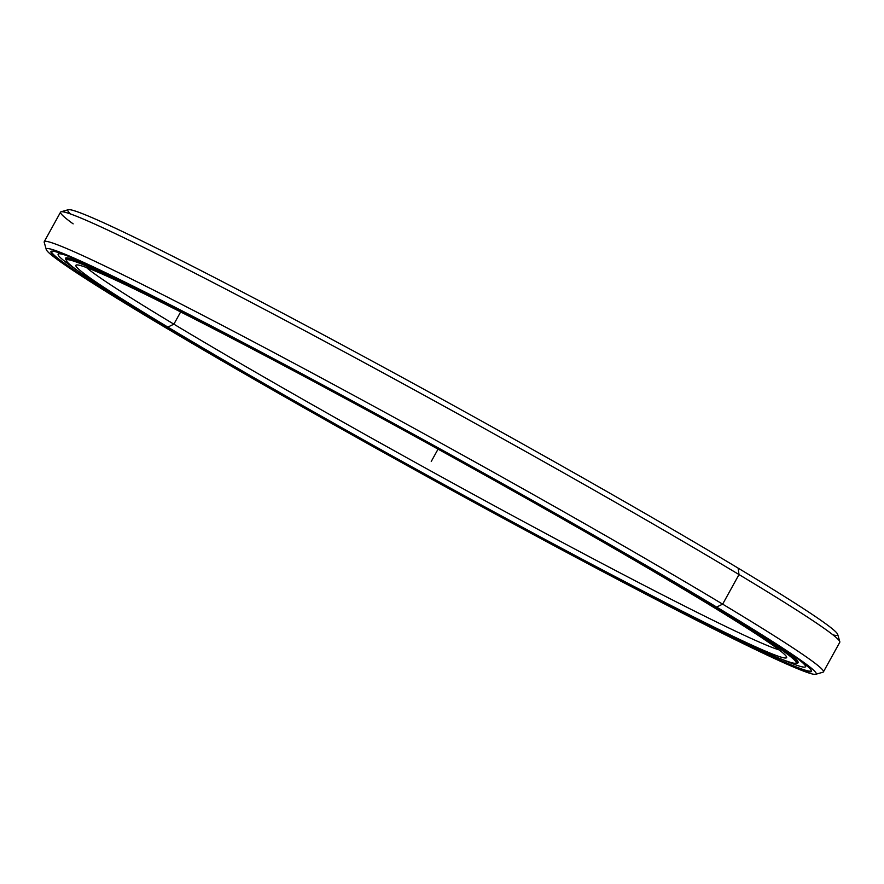 <?xml version="1.0" encoding="UTF-8"?>
<svg xmlns="http://www.w3.org/2000/svg" width="884" height="884" viewBox="0 0 884 884"><rect width="100%" height="100%" fill="white"/><g stroke="black" fill="none" stroke-linecap="round" stroke-linejoin="round"><path stroke-width="1.33" d="M180.645 311.942L173.883 324.174A400.529 13.901 -151.1 0 0 530.599 525.383A400.529 13.901 -151.1 0 0 779.069 649.873A400.529 13.901 28.9 0 1 530.599 525.383A400.529 13.901 28.9 0 1 173.883 324.174L167.838 327.08A405.867 14.078 -151.1 0 0 561.672 548.312A405.867 14.078 -151.1 0 0 786.594 657.066A405.867 14.078 -151.1 0 0 694.669 595.86A405.867 14.078 28.9 0 1 669.818 604.877A405.867 14.078 28.9 0 1 167.838 327.08A405.867 14.078 28.9 0 1 192.69 318.063A405.867 14.078 28.9 0 1 694.669 595.86A405.867 14.078 -151.1 0 0 312.395 380.805A405.867 14.078 -151.1 0 0 76.378 265.012A405.867 14.078 -151.1 0 0 167.838 327.08L173.883 324.174A400.529 13.901 28.9 0 1 86.477 267.543A400.529 13.901 -151.1 0 0 173.883 324.174L180.645 311.942M66.322 260.338A417.215 14.476 28.9 0 1 66.212 259.443A417.215 14.476 28.9 0 1 303.322 374.971A417.215 14.476 28.9 0 1 702.25 599.219L701.741 599.462L702.25 599.219A417.215 14.476 -151.1 0 0 297.4 371.81A417.215 14.476 -151.1 0 0 66.189 260.007L66.366 260.614A416.773 14.464 28.9 0 1 297.333 372.297A416.773 14.464 28.9 0 1 701.741 599.462A416.773 14.464 28.9 0 1 795.655 663.21A416.773 14.464 28.9 0 1 553.307 544.301A416.773 14.464 28.9 0 1 160.766 323.467A416.773 14.464 28.9 0 1 66.366 260.614M795.655 663.21L796.263 663.033A417.215 14.476 -151.1 0 0 702.25 599.219L702.25 599.219A417.215 14.476 28.9 0 1 796.727 662.713A417.215 14.476 28.9 0 1 795.92 663.088M702.437 598.866L701.741 599.462A416.773 14.464 -151.1 0 0 186.281 314.207A416.773 14.464 -151.1 0 0 160.766 323.467A416.773 14.464 -151.1 0 0 676.227 608.733A416.773 14.464 -151.1 0 0 701.741 599.462L694.669 595.86M73.151 223.862A445.028 15.437 28.9 0 1 61.051 211.784A445.028 15.437 28.9 0 1 319.842 338.749A445.028 15.437 28.9 0 1 739.002 574.556L722.659 604.148L739.002 574.556A445.028 15.437 -151.1 0 0 313.477 335.356A445.028 15.437 -151.1 0 0 60.565 212.127L44.222 241.719A445.028 15.437 28.9 0 1 297.146 364.948A445.028 15.437 28.9 0 1 722.659 604.148L716.615 607.054L722.659 604.148A445.028 15.437 -151.1 0 0 290.825 361.578A445.028 15.437 -151.1 0 0 44.2 242.315L46.299 249.564A439.691 15.26 28.9 0 1 289.963 367.39A439.691 15.26 28.9 0 1 716.615 607.054A439.691 15.26 28.9 0 1 815.7 674.293A439.691 15.26 28.9 0 1 560.025 548.865A439.691 15.26 28.9 0 1 145.882 315.886A439.691 15.26 28.9 0 1 46.299 249.564M70.576 213.994A439.691 15.26 28.9 0 1 292.737 318.494A439.691 15.26 28.9 0 1 738.118 568.114L739.002 574.556L738.118 568.114A439.691 15.26 -151.1 0 0 323.975 335.135A439.691 15.26 -151.1 0 0 68.3 209.707L61.051 211.784M150.07 317.024L149.86 317.411A433.9 15.05 -151.1 0 0 564.743 550.633A433.9 15.05 -151.1 0 0 811.335 670.779A433.9 15.05 -151.1 0 0 811.401 670.47A433.9 15.05 28.9 0 1 568.279 552.522A433.9 15.05 28.9 0 1 149.86 317.411L149.352 317.654A434.353 15.072 -151.1 0 0 570.821 554.401A434.353 15.072 -151.1 0 0 811.534 670.801A434.353 15.072 -151.1 0 0 713.156 605.286A434.353 15.072 -151.1 0 0 304.052 375.136A434.353 15.072 -151.1 0 0 51.482 251.222A434.353 15.072 -151.1 0 0 149.352 317.654L149.86 317.411A433.9 15.05 28.9 0 1 51.825 251.155A433.9 15.05 -151.1 0 0 51.604 251.376A433.9 15.05 -151.1 0 0 149.86 317.411L150.07 317.024M815.7 674.293L822.949 672.216A445.028 15.437 -151.1 0 0 722.659 604.148A445.028 15.437 28.9 0 1 823.435 671.873L839.778 642.281A445.028 15.437 -151.1 0 0 739.002 574.556A445.028 15.437 28.9 0 1 839.8 641.685L837.701 634.436A439.691 15.26 -151.1 0 0 738.118 568.114A439.691 15.26 28.9 0 1 832.861 634.8M713.156 605.286A434.353 15.072 28.9 0 1 686.559 614.944A434.353 15.072 28.9 0 1 149.352 317.654A434.353 15.072 28.9 0 1 175.949 307.997A434.353 15.072 28.9 0 1 713.156 605.286L716.615 607.054A439.691 15.26 -151.1 0 0 172.811 306.107A439.691 15.26 -151.1 0 0 145.882 315.886A439.691 15.26 -151.1 0 0 689.697 616.833A439.691 15.26 -151.1 0 0 716.615 607.054L722.659 604.148L739.002 574.556L738.118 568.114M77.615 270.637A426.828 14.807 28.9 0 1 58.134 254.183A426.828 14.807 28.9 0 1 66.201 255.432A426.828 14.807 -151.1 0 0 77.615 270.637M796.23 663.044A418.463 14.52 -151.1 0 0 798.164 662.691A418.463 14.52 -151.1 0 0 762.848 635.806A418.463 14.52 28.9 0 1 796.23 663.044M107.041 273.775A418.463 14.52 -151.1 0 0 65.46 258.216A418.463 14.52 -151.1 0 0 66.201 260.04A418.463 14.52 28.9 0 1 107.041 273.775M800.13 660.591A426.828 14.807 28.9 0 1 805.49 666.735A426.828 14.807 28.9 0 1 781.18 659.022A426.828 14.807 -151.1 0 0 800.13 660.591M438.055 449.138L431.248 461.47M67.096 257.841L66.212 259.443M796.727 662.713L797.611 661.11M58.134 254.183L58.93 252.747M805.49 666.735L806.274 665.298"/></g></svg>
